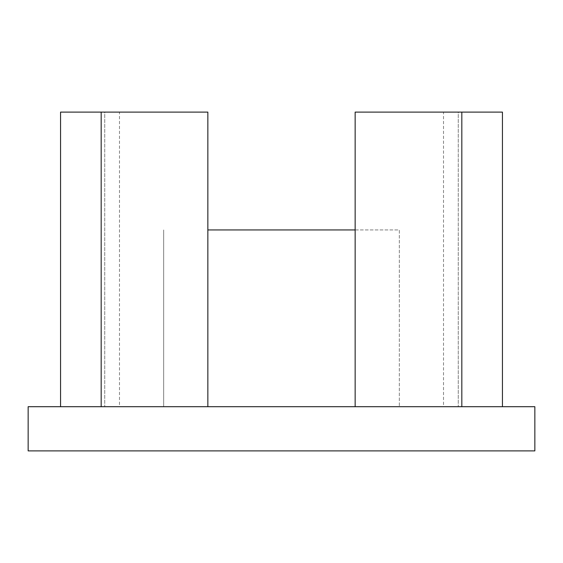 <?xml version="1.0" encoding="UTF-8"?>
<svg xmlns="http://www.w3.org/2000/svg" width="563" height="563" viewBox="0 0 563 563"><rect width="100%" height="100%" fill="white"/><g stroke="black" fill="none" stroke-linecap="round" stroke-linejoin="round"><path stroke-width="0.42" stroke-dasharray="2.81 2.11" d="M163.664 406.704L399.336 406.704L163.664 406.704L163.664 229.943L163.664 406.704M534.85 406.704L28.15 406.704L28.15 450.893L534.85 450.893L534.85 406.704M60.558 406.704L207.853 406.704L60.558 406.704L60.558 112.107L104.746 112.107L104.746 406.704L104.746 112.107L119.483 112.107L119.483 406.704M502.442 406.704L355.147 406.704L502.442 406.704L502.442 112.107L458.254 112.107L458.254 406.704L458.254 112.107L443.517 112.107L443.517 406.704M207.853 229.943L399.336 229.943L399.336 406.704L399.336 229.943L355.147 229.943M119.483 112.107L207.853 112.107L207.853 406.704M443.517 112.107L355.147 112.107L355.147 406.704"/><path stroke-width="0.84" d="M534.85 406.704L28.15 406.704L28.15 450.893L534.85 450.893L534.85 406.704M207.853 229.943L355.147 229.943M207.853 406.704L207.853 112.107L60.558 112.107L60.558 406.704M101.178 112.107L101.178 406.704M461.822 406.704L461.822 112.107L355.147 112.107L355.147 406.704M461.822 112.107L502.442 112.107L502.442 406.704"/></g></svg>
